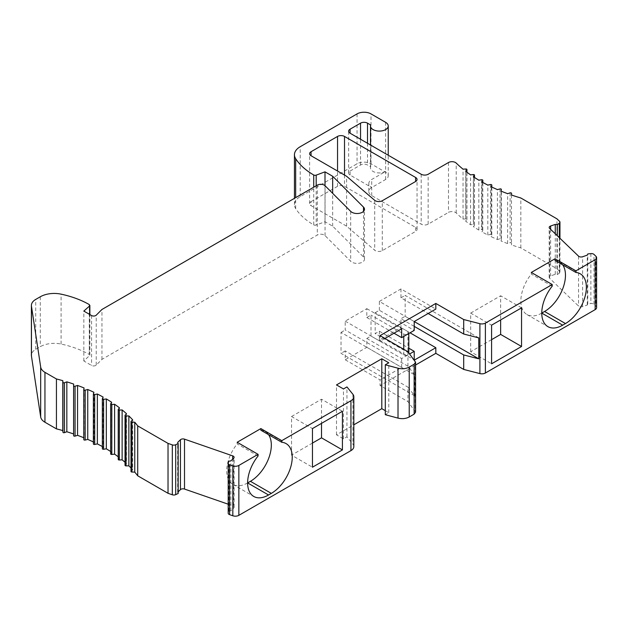 <?xml version="1.0" encoding="UTF-8"?>
<svg xmlns="http://www.w3.org/2000/svg" width="628" height="628" viewBox="0 0 628 628"><rect width="100%" height="100%" fill="white"/><g stroke="black" fill="none" stroke-linecap="round" stroke-linejoin="round"><path stroke-width="0.47" stroke-dasharray="3.14 2.35" d="M596.6 307.626A4.93 2.842 0 0 0 595.894 306.158L593.978 304.313A2.959 1.703 0 0 0 593.531 303.983A2.959 1.703 0 0 0 590.877 303.512L587.761 303.866L587.259 305.035L582.611 306.652A2.959 1.703 180 0 1 578.992 306.393A2.959 1.703 180 0 1 578.553 306.064L549.61 278.259A2.959 1.703 180 0 1 549.194 277.38A2.959 1.703 180 0 1 550.623 275.92L555.27 274.303L557.303 274.593L559.297 273.172A2.959 1.703 0 0 0 559.956 272.097A2.959 1.703 0 0 0 559.532 271.218L556.957 268.745L520.832 247.887A157.714 91.06 180 0 1 511.49 244.928L511.561 243.295A0.989 0.565 0 0 0 511.561 243.279A0.989 0.565 0 0 0 511.278 242.879A0.989 0.565 0 0 0 510.109 242.777L507.62 243.562A157.714 91.06 180 0 1 501.097 241.042L501.387 239.417A0.989 0.565 0 0 0 501.395 239.354A0.989 0.565 0 0 0 501.105 238.954A0.989 0.565 0 0 0 500.006 238.836L497.423 239.504A157.714 91.06 180 0 1 491.261 236.693L491.779 235.092A0.989 0.565 0 0 0 491.795 234.99A0.989 0.565 0 0 0 491.504 234.582A0.989 0.565 0 0 0 490.476 234.448L487.815 234.998A157.714 91.06 180 0 1 482.045 231.92L482.775 230.343A0.989 0.565 0 0 0 482.814 230.193A0.989 0.565 0 0 0 482.524 229.793A0.989 0.565 0 0 0 481.574 229.644L478.842 230.068A157.714 91.06 180 0 1 473.512 226.739L474.454 225.201A0.989 0.565 0 0 0 474.509 225.012A0.989 0.565 0 0 0 474.219 224.604A0.989 0.565 0 0 0 473.347 224.447L470.568 224.746A157.714 91.06 180 0 1 465.701 221.189L466.855 219.698A0.989 0.565 0 0 0 466.942 219.462A0.989 0.565 0 0 0 466.651 219.062A0.989 0.565 0 0 0 465.85 218.897L463.04 219.07A157.714 91.06 180 0 1 456.218 212.978A4.93 2.842 0 0 0 455.465 212.413A4.93 2.842 0 0 0 448.494 212.413L428.155 224.157A4.93 2.842 180 0 1 421.184 224.157L371.697 195.583A9.86 5.691 180 0 1 368.809 191.564A9.86 5.691 180 0 1 371.697 187.537L385.639 179.49A8.871 5.118 0 0 0 388.237 175.864A8.871 5.118 0 0 0 385.639 172.245L370.999 163.798A9.86 5.691 0 0 0 357.057 163.798L300.223 196.611A19.711 11.383 0 0 0 294.446 204.657A19.711 11.383 0 0 0 295.678 208.622A78.861 45.53 0 0 0 313.725 224.895A1.97 1.138 0 0 0 316.19 225.044L324.998 221.747L332.667 226.166L363.502 257.009A7.395 4.27 180 0 1 364.491 259.144A7.395 4.27 180 0 1 359.93 263.085A7.395 4.27 180 0 1 351.876 262.159A7.395 4.27 180 0 1 350.699 261.279L325.053 235.633A4.93 2.842 0 0 0 324.268 235.045A4.93 2.842 0 0 0 317.297 235.045L101.948 359.373L96.225 365.096A2.959 1.703 180 0 1 91.57 365.449L83.83 360.982L89.859 355.283M89.553 314.385L89.294 354.475A78.861 45.53 0 0 0 61.097 344.058A19.711 11.383 0 0 0 40.294 346.68L35.733 349.309A14.789 8.533 0 0 0 31.4 355.346M73.609 433.948A157.714 91.06 180 0 1 73.68 433.972L73.609 435.604M83.775 437.74A157.714 91.06 180 0 1 84.073 437.865L83.783 439.482M93.376 441.955A157.714 91.06 180 0 1 93.91 442.206L93.399 443.808M102.356 446.555A157.714 91.06 180 0 1 103.125 446.987L102.395 448.557L102.395 398.662M110.661 451.516A157.714 91.06 180 0 1 111.658 452.168L110.716 453.699L110.716 403.804M118.229 456.776A157.714 91.06 180 0 1 119.469 457.718L118.315 459.209L118.315 409.307M125.027 462.286A157.714 91.06 180 0 1 126.495 463.605L125.145 465.034L125.145 415.132M131.001 467.978A157.714 91.06 180 0 1 132.696 469.791L131.158 471.157L131.158 421.255M178.164 493.49L177.653 492.321L178.164 491.834M228.2 504.205L232.666 505.76A2.959 1.703 180 0 1 233.239 506.019A2.959 1.703 180 0 1 234.103 507.22A2.959 1.703 180 0 1 233.679 508.099L230.884 510.784L228.859 511.074L228.254 512.872L228.254 462.977M353.823 446.61A9.86 5.691 0 0 0 352.905 444.2L346.954 436.837L343.469 438.846L336.498 434.827L353.823 424.818M385.294 410.681L388.771 412.69L385.294 414.7M415.579 412.141L407.941 401.622L380.058 385.529L415.579 365.025M311.056 201.619L337.542 186.328A4.93 2.842 180 0 1 344.513 186.328L415.61 227.375A4.93 2.842 180 0 1 417.055 229.393A4.93 2.842 180 0 1 415.61 231.402L382.279 250.643A4.93 2.842 180 0 1 375.309 250.643A4.93 2.842 180 0 1 374.704 250.227L346.601 226.166L311.056 205.646A4.93 2.842 180 0 1 309.612 203.637A4.93 2.842 180 0 1 311.056 201.619L311.056 205.646M350.086 175.063L350.086 171.036A4.93 2.842 180 0 0 348.642 173.053A4.93 2.842 180 0 0 350.086 175.063L371.697 187.537A9.86 5.691 0 0 1 368.809 183.509L368.809 191.564M350.086 171.036L360.543 164.999A4.93 2.842 180 0 1 367.513 164.999L370.661 166.82A8.871 5.118 0 0 0 370.496 167.817A8.871 5.118 0 0 0 373.095 171.444A8.871 5.118 0 0 0 385.639 171.444L371.697 179.49A9.86 5.691 0 0 0 368.809 183.509M260.871 430.211A29.571 17.074 -60 0 1 265.204 431.546A29.571 17.074 -60 0 1 268.525 434.631M247.628 482.916A29.571 17.074 -60 0 1 232.839 484.376A29.571 17.074 -60 0 1 226.716 470.843A29.571 17.074 -60 0 1 237.172 443.894L237.172 442.269M346.954 436.837L346.954 386.934M343.469 438.846L343.469 388.944M336.498 434.827L336.498 384.925M388.771 412.69L388.771 362.788M414.653 395.844L341.028 353.336L341.028 332.408L414.653 374.916L414.653 395.844L407.941 387.138L407.941 401.622M414.653 374.916L407.941 366.21L407.941 351.727M407.941 366.21L345.212 329.99L345.212 321.144L366.815 308.662L366.815 317.517L370.999 315.107L370.999 336.027L366.815 338.445L366.815 347.3L345.212 359.773L345.212 350.919L407.941 387.138M345.212 350.919L341.028 353.336M345.212 359.773L380.058 379.893L380.058 385.529M345.212 321.144L380.058 341.263L380.058 335.627M341.028 332.408L345.212 329.99M384.94 338.445L380.058 341.263M366.815 308.662L401.669 328.789M414.213 326.372L400.97 318.726L400.97 327.581L379.367 340.054L379.367 331.199L375.183 333.617L375.183 312.689L407.941 331.6A2.959 1.703 180 0 1 408.804 332.809A2.959 1.703 180 0 1 407.941 334.018A2.959 1.703 180 0 1 403.757 334.018L370.999 315.107M366.815 317.517L393.999 333.209M370.999 336.027L403.757 354.946A2.959 1.703 0 0 0 407.941 354.946A2.959 1.703 0 0 0 408.804 353.737A2.959 1.703 0 0 0 407.941 352.528L375.183 333.617M366.815 338.445L401.669 358.564L409.66 353.949M379.367 340.054L414.213 359.86M401.669 358.564L401.669 367.419L380.058 379.893M379.367 331.199L408.804 348.202M375.183 312.689L379.367 310.271L414.213 330.399M379.367 310.271L379.367 301.424L414.213 321.544L405.154 316.308L400.97 318.726M379.367 301.424L400.97 288.943L435.824 309.07M400.97 327.581L410.029 332.809M400.97 288.943L400.97 297.798L428.155 313.498M478.779 337.895L405.154 295.388L405.154 316.308M400.97 297.798L405.154 295.388M541.768 313.089A29.571 17.074 -60 0 1 526.986 314.557A29.571 17.074 -60 0 1 520.855 301.016A29.571 17.074 -60 0 1 531.312 274.075L531.312 272.45M552.224 286.148L531.312 274.075M555.011 260.392A29.571 17.074 -60 0 1 559.344 261.727A29.571 17.074 -60 0 1 562.664 264.812M587.761 303.866L587.761 253.963M587.259 305.035L587.259 255.133M555.27 274.303L555.27 233.797M557.303 274.593L557.303 235.751M556.957 268.745L556.957 218.842M520.832 247.887L520.832 197.985M511.49 195.025L511.49 244.928M507.62 243.562L507.62 193.66M501.097 191.14L501.097 241.042M497.423 239.504L497.423 189.601M491.261 186.791L491.261 236.693M487.815 234.998L487.815 185.095M482.045 182.018L482.045 231.92M478.842 230.068L478.842 180.165M473.512 176.837L473.512 226.739M470.568 224.746L470.568 174.843M465.701 171.287L465.701 221.189M463.04 219.07L463.04 169.168M521.554 307.861L500.642 295.788L500.642 319.935M491.583 339.654L470.67 351.727L491.583 363.8M470.67 351.727L470.67 313.089L491.583 325.163M470.67 313.089L500.642 295.788M366.815 347.3L401.669 367.419M228.859 511.074L228.859 461.18M230.884 510.784L230.884 460.881M177.653 492.321L177.653 442.418M132.696 419.889L132.696 469.791M126.495 413.703L126.495 463.605M119.469 407.815L119.469 457.718M111.658 402.265L111.658 452.168M103.125 397.084L103.125 446.987M93.91 392.304L93.91 442.206M84.073 387.963L84.073 437.865M73.68 384.077L73.68 433.972M83.83 360.982L83.83 311.08M101.948 359.373L101.948 309.471M332.667 226.166L332.667 193.346M324.998 221.747L324.998 185.676M370.661 166.82L370.661 124.964M258.084 455.967L237.172 443.894M312.454 443.078L291.541 455.143L312.454 467.216M291.541 455.143L291.541 416.513L312.454 428.586M291.541 416.513L321.512 399.212L342.425 411.285M321.512 399.212L321.512 423.358M346.601 226.166L346.601 176.272M371.697 195.583L371.697 179.49M421.184 174.254L421.184 224.157M352.905 394.306L352.905 444.2M415.155 361.076L415.155 410.979M407.941 331.6L407.941 352.528M403.757 354.946L403.757 349.309M403.757 336.435L403.757 334.018M595.894 256.255L595.894 306.158M593.978 304.313L593.978 254.411M590.877 253.618L590.877 303.512M582.611 306.652L582.611 256.75M578.553 256.161L578.553 306.064M549.61 278.259L549.61 228.356M550.623 229.33L550.623 275.92M559.297 273.172L559.297 237.667M559.532 221.315L559.532 271.218M510.109 192.882L510.109 242.777M501.387 239.417L501.387 191.257L501.395 239.354M500.006 188.934L500.006 238.836M491.779 235.092L491.779 187.042M490.476 184.546L490.476 234.448M482.775 230.343L482.775 182.426M481.574 179.741L481.574 229.644M474.454 225.201L474.454 177.449M473.347 174.553L473.347 224.447M466.855 219.698L466.855 172.158M465.85 168.995L465.85 218.897M456.218 212.978L456.218 163.076M448.494 162.519L448.494 212.413M428.155 224.157L428.155 174.254M233.679 458.205L233.679 508.099M232.666 505.76L232.666 459.17M35.733 349.309L35.733 299.415M40.294 296.777L40.294 346.68M61.097 344.058L61.097 294.155M89.294 354.475L89.286 304.572M91.57 315.546L91.57 365.449M96.225 365.096L96.225 315.193M317.297 185.142L317.297 235.045M325.053 235.633L325.053 185.731M350.699 211.377L350.699 261.279M363.502 257.009L363.502 211.377M316.19 185.778L316.19 225.044M313.725 224.895L313.725 187.207M295.678 208.622L295.678 197.624M300.223 196.611L300.223 146.709M357.057 113.896L357.057 163.798M370.999 163.798L370.999 113.896M385.639 122.342L385.639 172.245M385.639 179.49L385.639 171.444M367.513 143.27L367.513 164.999M360.543 164.999L360.543 139.243M337.542 186.328L337.542 171.036M374.704 200.324L374.704 250.227M382.279 250.643L382.279 200.74M415.61 227.375L415.61 231.402M344.513 175.063L344.513 186.328M348.642 173.053L348.642 131.197M265.204 431.546L286.109 443.619M408.804 353.737L408.804 352.85M408.804 333.515L408.804 332.809M526.986 314.557L547.891 326.631M559.344 261.727L580.256 273.8M549.194 277.38L549.194 227.477M559.956 272.097L559.956 238.302M491.795 234.99L491.795 187.05M482.814 230.193L482.814 182.442M474.509 225.012L474.509 177.489M466.942 219.462L466.942 172.229M234.103 507.22L234.103 457.325M89.867 355.275L89.867 314.565M364.491 259.144L364.491 209.242M294.446 204.657L294.446 198.33M388.237 175.864L388.237 155.234M370.496 167.817L370.496 144.989M232.839 484.376L253.751 496.45M309.612 203.637L309.612 153.734M417.055 229.393L417.055 179.49"/><path stroke-width="0.94" d="M353.823 424.818L381.8 408.663L381.8 358.769L336.498 384.925L343.469 388.944L346.954 386.934L352.905 394.306A9.86 5.691 180 0 1 353.823 396.708A9.86 5.691 180 0 1 350.942 400.735L281.784 440.66L260.871 428.586L237.172 442.269L258.084 454.342L238.852 465.442A4.93 2.842 180 0 1 232.823 465.874L229.628 464.767A2.959 1.703 180 0 1 229.063 464.508A2.959 1.703 180 0 1 228.2 463.299A2.959 1.703 180 0 1 228.254 462.977L228.859 461.18L230.884 460.881L233.679 458.205A2.959 1.703 0 0 0 234.103 457.325A2.959 1.703 0 0 0 233.239 456.116A2.959 1.703 0 0 0 232.666 455.857L184.506 439.153A2.959 1.703 0 0 0 180.448 439.733L177.653 442.418L178.164 443.588L175.699 444.742A2.959 1.703 180 0 1 172.315 444.883L168.021 443.392L137.713 425.894A157.714 91.06 0 0 0 134.761 422.22L131.935 422.134A0.989 0.565 180 0 1 131.291 421.969A0.989 0.565 180 0 1 131.001 421.569A0.989 0.565 180 0 1 131.158 421.255L132.696 419.889A157.714 91.06 0 0 0 128.866 415.932L126.04 415.979A0.989 0.565 180 0 1 125.317 415.807A0.989 0.565 180 0 1 125.027 415.406A0.989 0.565 180 0 1 125.145 415.132L126.495 413.703A157.714 91.06 0 0 0 122.13 409.935L119.32 410.1A0.989 0.565 180 0 1 118.519 409.935A0.989 0.565 180 0 1 118.229 409.535A0.989 0.565 180 0 1 118.315 409.307L119.469 407.815A157.714 91.06 0 0 0 114.602 404.251L111.823 404.55A0.989 0.565 180 0 1 110.952 404.393A0.989 0.565 180 0 1 110.661 403.992A0.989 0.565 180 0 1 110.716 403.804L111.658 402.265A157.714 91.06 0 0 0 106.328 398.937L103.596 399.353A0.989 0.565 180 0 1 102.647 399.212A0.989 0.565 180 0 1 102.356 398.804A0.989 0.565 180 0 1 102.395 398.662L103.125 397.084A157.714 91.06 0 0 0 97.356 394.007L94.695 394.549A0.989 0.565 180 0 1 93.666 394.415A0.989 0.565 180 0 1 93.376 394.015A0.989 0.565 180 0 1 93.399 393.913L93.91 392.304A157.714 91.06 0 0 0 87.747 389.501L85.165 390.161A0.989 0.565 180 0 1 84.066 390.043A0.989 0.565 180 0 1 83.775 389.643A0.989 0.565 180 0 1 83.783 389.588L84.073 387.963A157.714 91.06 0 0 0 77.55 385.443L75.062 386.22A0.989 0.565 180 0 1 73.9 386.126A0.989 0.565 180 0 1 73.609 385.718L73.68 384.077A157.714 91.06 0 0 0 66.835 381.863L64.464 382.75A0.989 0.565 180 0 1 63.224 382.672A0.989 0.565 180 0 1 62.941 382.303L62.792 380.67A157.714 91.06 0 0 0 56.434 378.967L44.949 372.341A14.789 8.533 180 0 1 40.679 367.042L31.455 306.189A14.789 8.533 180 0 1 31.4 305.451L31.4 355.346A14.789 8.533 0 0 0 31.455 356.092L40.679 416.945A14.789 8.533 0 0 0 44.949 422.236L56.434 428.869A157.714 91.06 180 0 1 62.792 430.572L62.941 432.205A0.989 0.565 0 0 0 63.224 432.574A0.989 0.565 0 0 0 64.464 432.653L66.835 431.758A157.714 91.06 180 0 1 73.609 433.948M73.609 385.733L73.609 435.604A0.989 0.565 0 0 0 73.609 435.62A0.989 0.565 0 0 0 73.9 436.02A0.989 0.565 0 0 0 75.062 436.122L77.55 435.345A157.714 91.06 180 0 1 83.775 437.74M83.783 389.705L83.783 439.482A0.989 0.565 0 0 0 83.775 439.545A0.989 0.565 0 0 0 84.066 439.945A0.989 0.565 0 0 0 85.165 440.063L87.747 439.404A157.714 91.06 180 0 1 93.376 441.955M93.399 394.117L93.399 443.808A0.989 0.565 0 0 0 93.376 443.918A0.989 0.565 0 0 0 93.666 444.318A0.989 0.565 0 0 0 94.695 444.451L97.356 443.91A157.714 91.06 180 0 1 102.356 446.555M102.395 448.557A0.989 0.565 0 0 0 102.356 448.706A0.989 0.565 0 0 0 102.647 449.106A0.989 0.565 0 0 0 103.596 449.255L106.328 448.832A157.714 91.06 180 0 1 110.661 451.516M110.716 453.699A0.989 0.565 0 0 0 110.661 453.895A0.989 0.565 0 0 0 110.952 454.295A0.989 0.565 0 0 0 111.823 454.452L114.602 454.154A157.714 91.06 180 0 1 118.229 456.776M118.315 459.209A0.989 0.565 0 0 0 118.229 459.437A0.989 0.565 0 0 0 118.519 459.837A0.989 0.565 0 0 0 119.32 460.002L122.13 459.829A157.714 91.06 180 0 1 125.027 462.286M125.145 465.034A0.989 0.565 0 0 0 125.027 465.309A0.989 0.565 0 0 0 125.317 465.709A0.989 0.565 0 0 0 126.04 465.874L128.866 465.835A157.714 91.06 180 0 1 131.001 467.978M131.158 471.157A0.989 0.565 0 0 0 131.001 471.471A0.989 0.565 0 0 0 131.291 471.871A0.989 0.565 0 0 0 131.935 472.036L134.761 472.123A157.714 91.06 180 0 1 137.713 475.789L168.021 493.294L172.315 494.778A2.959 1.703 0 0 0 175.699 494.644L178.164 493.49L178.164 443.588M178.164 491.834L180.448 489.636A2.959 1.703 180 0 1 184.506 489.055L228.2 504.205M228.254 512.872A2.959 1.703 0 0 0 228.2 513.202A2.959 1.703 0 0 0 229.063 514.41A2.959 1.703 0 0 0 229.628 514.662L232.823 515.776A4.93 2.842 0 0 0 238.852 515.345L350.942 450.629A9.86 5.691 0 0 0 353.823 446.61L353.823 396.708M381.8 408.663L385.294 410.681M385.294 364.797L385.294 414.7L398.019 418.122C402.179 419.096 405.916 418.711 409.228 416.976L414.142 414.135L415.579 412.141L415.579 362.23L414.142 364.24L409.228 367.074C405.916 368.817 402.179 369.201 398.019 368.22L385.294 364.797L388.771 362.788L381.8 358.769M415.579 365.025L435.824 353.336L463.7 369.429L479.902 373.597A4.93 2.842 0 0 0 485.389 373.008L595.156 309.635A4.93 2.842 0 0 0 596.6 307.626L596.6 257.723A4.93 2.842 180 0 1 595.156 259.733L575.923 270.841L555.011 258.767L531.312 272.45L552.224 284.523L552.224 286.148A29.571 17.074 120 0 0 541.768 313.089A29.571 17.074 120 0 0 547.891 326.631A29.571 17.074 120 0 0 562.68 325.163L565.467 323.553A29.571 17.074 120 0 0 586.379 287.334A29.571 17.074 120 0 0 580.256 273.8A29.571 17.074 120 0 0 575.923 272.466L575.923 270.841M466.942 172.229L466.942 169.568A0.989 0.565 180 0 0 466.651 169.16A0.989 0.565 180 0 0 465.85 168.995L463.04 169.168A157.714 91.06 0 0 1 456.218 163.076A4.93 2.842 180 0 0 455.465 162.519A4.93 2.842 180 0 0 448.494 162.519L428.155 174.254A4.93 2.842 0 0 1 421.184 174.254L350.086 133.207A4.93 2.842 0 0 1 348.642 131.197A4.93 2.842 0 0 1 350.086 129.187L360.543 123.151A4.93 2.842 0 0 1 367.513 123.151L370.661 124.964A8.871 5.118 180 0 0 370.496 125.969A8.871 5.118 180 0 0 373.095 129.588A8.871 5.118 180 0 0 382.758 130.703A8.871 5.118 180 0 0 388.237 125.969A8.871 5.118 180 0 0 385.639 122.342L370.999 113.896A9.86 5.691 180 0 0 357.057 113.896L300.223 146.709A19.711 11.383 180 0 0 294.446 154.755A19.711 11.383 180 0 0 295.678 158.719A78.861 45.53 180 0 0 313.725 174.992A1.97 1.138 180 0 0 316.19 175.141L316.19 185.778M73.609 385.718A0.989 0.565 180 0 1 73.609 385.71L73.609 435.62M31.4 305.451A14.789 8.533 180 0 1 35.733 299.415L40.294 296.777A19.711 11.383 180 0 1 61.097 294.155A78.861 45.53 180 0 1 89.286 304.572L89.553 305.993L83.83 311.08L91.57 315.546A2.959 1.703 0 0 0 96.225 315.193L101.948 309.471L317.297 185.142A4.93 2.842 180 0 1 324.268 185.142A4.93 2.842 180 0 1 325.053 185.731L350.699 211.377A7.395 4.27 0 0 0 351.876 212.264A7.395 4.27 0 0 0 359.93 213.19A7.395 4.27 0 0 0 364.491 209.242A7.395 4.27 0 0 0 363.502 207.107L332.667 176.272L324.998 171.844L316.19 175.141M89.859 305.373L89.553 314.385M466.942 169.568A0.989 0.565 180 0 1 466.855 169.796L465.701 171.287A157.714 91.06 0 0 0 470.568 174.843L473.347 174.553A0.989 0.565 180 0 1 474.219 174.71A0.989 0.565 180 0 1 474.509 175.11A0.989 0.565 180 0 1 474.454 175.298L473.512 176.837A157.714 91.06 0 0 0 478.842 180.165L481.574 179.741A0.989 0.565 180 0 1 482.524 179.891A0.989 0.565 180 0 1 482.814 180.291A0.989 0.565 180 0 1 482.775 180.44L482.045 182.018A157.714 91.06 0 0 0 487.815 185.095L490.476 184.546A0.989 0.565 180 0 1 491.504 184.687A0.989 0.565 180 0 1 491.795 185.087A0.989 0.565 180 0 1 491.779 185.189L491.261 186.791A157.714 91.06 0 0 0 497.423 189.601L500.006 188.934A0.989 0.565 180 0 1 501.105 189.052A0.989 0.565 180 0 1 501.395 189.46A0.989 0.565 180 0 1 501.387 189.515L501.097 191.14A157.714 91.06 0 0 0 507.62 193.66L510.109 192.882A0.989 0.565 180 0 1 511.278 192.977A0.989 0.565 180 0 1 511.561 193.377A0.989 0.565 180 0 1 511.561 193.393L511.49 195.025A157.714 91.06 0 0 0 520.832 197.985L556.957 218.842L559.532 221.315A2.959 1.703 180 0 1 559.956 222.194A2.959 1.703 180 0 1 559.297 223.27L557.303 224.691L555.27 224.4L550.623 226.017A2.959 1.703 0 0 0 549.194 227.477A2.959 1.703 0 0 0 549.61 228.356L578.553 256.161A2.959 1.703 0 0 0 578.992 256.491A2.959 1.703 0 0 0 582.611 256.75L587.259 255.133L587.761 253.963L590.877 253.618A2.959 1.703 180 0 1 593.531 254.081A2.959 1.703 180 0 1 593.978 254.411L595.894 256.255A4.93 2.842 180 0 1 596.6 257.723M479.902 373.597L479.902 323.695A4.93 2.842 180 0 0 485.389 323.106L552.224 284.523M479.902 323.695L463.7 319.534L435.824 303.434L380.058 335.627L407.941 351.727L415.579 362.238M311.056 151.725L337.542 136.433A4.93 2.842 0 0 1 344.513 136.433L415.61 177.473A4.93 2.842 0 0 1 417.055 179.49A4.93 2.842 0 0 1 415.61 181.5L382.279 200.74A4.93 2.842 0 0 1 375.309 200.74A4.93 2.842 0 0 1 374.704 200.324L346.601 176.272L311.056 155.744A4.93 2.842 0 0 1 309.612 153.734A4.93 2.842 0 0 1 311.056 151.725L311.056 155.744M260.871 428.586L260.871 430.211L281.784 442.285L281.784 440.66M268.525 434.631A29.571 17.074 -60 0 1 271.327 445.087A29.571 17.074 -60 0 1 250.415 481.307L247.628 482.916A29.571 17.074 120 0 0 253.751 496.45A29.571 17.074 120 0 0 268.541 494.99L271.327 493.373A29.571 17.074 120 0 0 292.24 457.16A29.571 17.074 120 0 0 286.109 443.619A29.571 17.074 120 0 0 281.784 442.285M258.084 454.342L258.084 455.967A29.571 17.074 120 0 0 247.628 482.916L268.541 494.99M312.454 467.216L342.425 449.915L342.425 411.285L312.454 428.586L312.454 467.216M463.7 369.429L463.7 354.946L478.779 358.816L414.213 321.544L414.213 330.399L401.669 337.636L401.669 328.789L384.94 338.445M414.213 321.544L435.824 309.07L435.824 303.434M393.999 333.209L401.669 337.636M409.66 353.949L414.213 351.319L414.213 359.86M414.386 360.079L435.824 347.7L435.824 353.336M408.804 348.202L414.213 351.319M463.7 354.946L414.213 326.372M410.029 332.809L435.824 347.7M428.155 313.498L463.7 334.018L463.7 319.534M478.779 358.816L478.779 337.895L463.7 334.018M521.554 346.491L521.554 307.861L491.583 325.163L491.583 363.8L521.554 346.491L500.642 334.418L491.583 339.654M562.664 264.812A29.571 17.074 -60 0 1 565.467 275.268A29.571 17.074 -60 0 1 544.555 311.48L541.768 313.089L562.68 325.163M555.011 258.767L555.011 260.392L575.923 272.466M555.27 233.797L555.27 224.4M557.303 235.751L557.303 224.691M500.642 319.935L500.642 334.418M168.021 493.294L168.021 443.392M137.713 425.894L137.713 475.789M134.761 472.123L134.761 422.22M128.866 465.835L128.866 415.932M122.13 459.829L122.13 409.935M114.602 454.154L114.602 404.251M106.328 448.832L106.328 398.937M97.356 443.91L97.356 394.007M87.747 439.404L87.747 389.501M77.55 435.345L77.55 385.443M66.835 431.758L66.835 381.863M62.792 380.67L62.792 430.572M56.434 428.869L56.434 378.967M332.667 193.346L332.667 176.272M324.998 185.676L324.998 171.844M342.425 449.915L321.512 437.842L312.454 443.078M321.512 423.358L321.512 437.842M350.086 129.187L350.086 133.207M271.327 493.373L250.415 481.307M350.942 450.629L350.942 400.735M238.852 465.442L238.852 515.345M398.019 418.122L398.019 368.22M409.228 367.074L409.228 416.976M414.142 414.135L414.142 364.24M403.757 349.309L403.757 336.435M485.389 323.106L485.389 373.008M595.156 309.635L595.156 259.733M565.467 323.553L544.555 311.48M550.623 226.017L550.623 229.33M559.297 237.667L559.297 223.27M511.561 195.049L511.561 193.393L511.561 195.049M491.779 187.042L491.779 185.189M482.775 182.426L482.775 180.44M474.454 177.449L474.454 175.298M466.855 172.158L466.855 169.796M232.823 515.776L232.823 465.874M229.628 464.767L229.628 514.662M232.666 459.17L232.666 455.857M184.506 439.153L184.506 489.055M180.448 489.636L180.448 439.733M175.699 444.742L175.699 494.644M172.315 494.778L172.315 444.883M131.935 422.134L131.935 472.036M126.04 415.979L126.04 465.874M119.32 410.1L119.32 460.002M111.823 404.55L111.823 454.452M103.596 399.353L103.596 449.255M94.695 394.549L94.695 444.451M85.165 390.161L85.165 440.063M75.062 386.22L75.062 436.122M64.464 382.75L64.464 432.653M62.941 432.205L62.941 382.303M44.949 372.341L44.949 422.236M40.679 416.945L40.679 367.042M31.455 306.189L31.455 356.092M363.502 211.377L363.502 207.107M313.725 187.207L313.725 174.992M295.678 197.624L295.678 158.719M367.513 123.151L367.513 143.27M360.543 139.243L360.543 123.151M337.542 171.036L337.542 136.433M415.61 181.5L415.61 177.473M344.513 136.433L344.513 175.063M408.804 352.85L408.804 333.515M559.956 238.302L559.956 222.194M491.795 187.05L491.795 185.087M482.814 182.442L482.814 180.291M474.509 177.489L474.509 175.11M228.2 513.202L228.2 463.299M131.001 471.471L131.001 421.569M125.027 465.309L125.027 415.406M118.229 459.437L118.229 409.535M110.661 453.895L110.661 403.992M102.356 448.706L102.356 398.804M93.376 443.918L93.376 394.015M83.775 439.545L83.775 389.643M89.867 314.565L89.867 305.381M294.446 198.33L294.446 154.755M388.237 155.234L388.237 125.969M370.496 144.989L370.496 125.969"/></g></svg>
